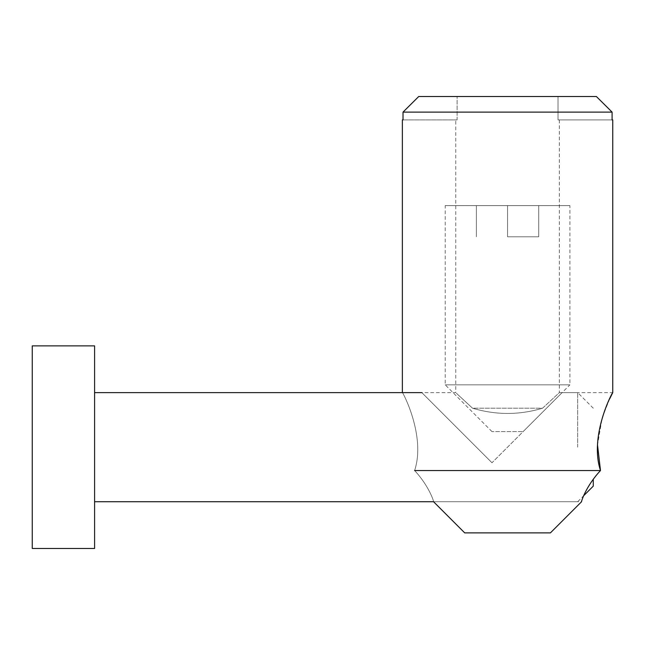 <?xml version="1.0" encoding="UTF-8"?>
<svg xmlns="http://www.w3.org/2000/svg" width="645" height="645" viewBox="0 0 645 645"><rect width="100%" height="100%" fill="white"/><g stroke="black" fill="none" stroke-linecap="round" stroke-linejoin="round"><path stroke-width="0.48" stroke-dasharray="3.23 2.42" d="M491.974 462.755L421.846 392.628L491.974 462.755L562.101 392.628L491.974 462.755M577.686 447.17L577.686 392.628L577.686 447.17M593.271 479.396L593.271 486.128M94.589 447.17L94.589 501.713L94.589 447.17M32.25 345.873L32.25 548.468L94.589 548.468L94.589 345.873L32.25 345.873M402.367 119.906L403.02 119.906L403.02 112.117L418.718 96.532L596.399 96.532L558.014 96.532L596.399 96.532L612.097 112.117L612.097 119.906L558.014 119.906L558.014 96.532L558.014 119.906L612.75 119.906M403.02 119.906L457.103 119.906L455.765 119.906L457.103 119.906L457.103 96.532L457.103 119.906L403.02 119.906M418.718 96.532L457.103 96.532L418.718 96.532M612.097 112.117L403.02 112.117M558.014 96.532L457.103 96.532L558.014 96.532M559.352 119.906L559.352 392.628L542.566 408.212L472.551 408.212C450.782 388.08 450.782 388.08 472.551 408.212C450.782 388.08 450.782 388.08 472.551 408.212L542.566 408.212L559.352 392.628L612.75 392.628M609.606 398.973L602.18 417.791L597.528 445.042M414.622 470.544L600.495 470.544C585.87 486.177 580.976 502.245 581.58 501.713L433.537 501.713C434.141 502.245 429.248 486.177 414.622 470.544C426.119 435.818 402.359 391.313 402.367 392.628C402.359 391.313 426.119 435.818 414.622 470.544C429.248 486.177 434.141 502.245 433.537 501.713L577.686 501.713L583.58 495.828M542.566 408.212C519.306 415.178 495.973 415.178 472.551 408.212C495.973 415.178 519.306 415.178 542.566 408.212M464.706 532.883L550.411 532.883M507.559 236.788L538.728 236.788L507.559 236.788L507.559 205.618L476.389 205.618L507.559 205.618L507.559 236.788M476.389 205.618L476.389 236.788L476.389 205.618M538.728 205.618L507.559 205.618L538.728 205.618L538.728 236.788L538.728 205.618M569.898 205.618L445.219 205.618L569.898 205.618L569.898 384.839L445.219 384.839L569.898 384.839L523.143 431.586L491.974 431.586L523.143 431.586M491.974 431.586L445.219 384.839L445.219 205.618M593.271 408.212L577.686 392.628L562.101 392.628M402.367 392.628L455.765 392.628L455.765 119.906"/><path stroke-width="0.97" d="M583.58 495.828L593.271 486.128L593.271 479.396M94.589 345.873L94.589 548.468L32.25 548.468L32.25 345.873L94.589 345.873M609.606 398.973L612.75 392.628L612.75 119.906L612.097 119.906L612.097 112.117L596.399 96.532L418.718 96.532L403.02 112.117L403.02 119.906L402.367 119.906L402.367 392.628M403.02 112.117L612.097 112.117M597.528 445.042L600.495 470.544C588.998 435.818 612.758 391.313 612.75 392.628C612.758 391.313 588.998 435.818 600.495 470.544L414.622 470.544M94.589 501.713L433.537 501.713L464.706 532.883L550.411 532.883L581.58 501.713C580.976 502.245 585.87 486.177 600.495 470.544M94.589 392.628L421.846 392.628"/></g></svg>

